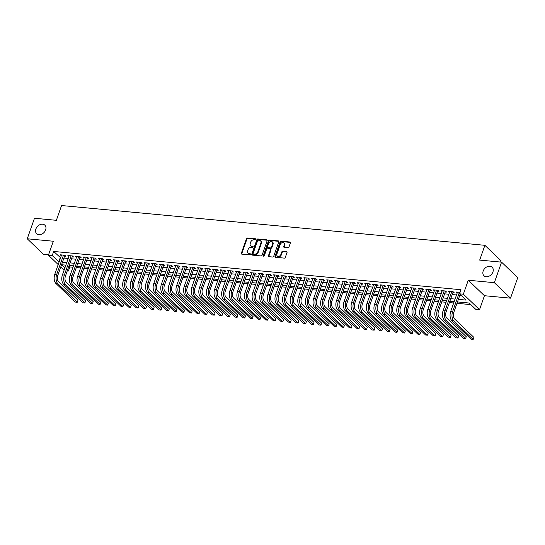 <?xml version="1.0" encoding="UTF-8"?>
<svg xmlns="http://www.w3.org/2000/svg" width="545" height="545" viewBox="0 0 545 545"><rect width="100%" height="100%" fill="white"/><g stroke="black" fill="none" stroke-linecap="round" stroke-linejoin="round"><path stroke-width="0.82" d="M255.734 239.364A0.634 0.477 -46.3 0 0 255.414 238.751L247.471 238.008A0.906 0.688 -46.3 0 0 246.442 238.744L241.333 253.248A0.906 0.688 -46.3 0 0 241.796 254.127L249.733 254.869A0.634 0.477 -46.3 0 0 250.135 253.745L249.106 253.65A2.902 2.194 -46.3 0 1 248.009 253.166A2.902 2.194 -46.3 0 1 247.621 250.843L248.05 249.637A2.902 2.194 -46.3 0 1 251.347 247.28L252.376 247.376A0.634 0.477 -46.3 0 0 252.771 246.245L251.742 246.149A2.902 2.194 -46.3 0 1 250.646 245.672A2.902 2.194 -46.3 0 1 250.264 243.349L250.686 242.137A2.902 2.194 -46.3 0 1 253.99 239.786L255.012 239.882A0.634 0.477 -46.3 0 0 255.734 239.364M483.183 271.029A5.913 4.469 -46.3 0 0 483.967 275.756A5.913 4.469 -46.3 0 0 488.851 276.281A5.913 4.469 -46.3 0 0 492.932 271.941A5.913 4.469 -46.3 0 0 492.149 267.214A5.913 4.469 -46.3 0 0 487.264 266.689A5.913 4.469 -46.3 0 0 483.183 271.029M35.888 228.995A5.913 4.469 -46.3 0 0 36.672 233.73A5.913 4.469 -46.3 0 0 41.556 234.248A5.913 4.469 -46.3 0 0 45.637 229.908A5.913 4.469 -46.3 0 0 44.854 225.18A5.913 4.469 -46.3 0 0 39.969 224.656A5.913 4.469 -46.3 0 0 35.888 228.995M287.958 247.682A0.906 0.688 -46.3 0 0 288.986 246.946L290.424 242.872A0.906 0.688 -46.3 0 0 289.954 242L281.138 241.169A0.906 0.688 -46.3 0 0 280.11 241.905L275 256.416A0.906 0.688 -46.3 0 0 275.463 257.288L284.279 258.119A0.906 0.688 -46.3 0 0 285.314 257.383L287.045 252.464A0.906 0.688 -46.3 0 0 286.581 251.592L282.807 251.238A0.906 0.688 -46.3 0 0 281.772 251.974L280.913 254.406A2.425 1.833 -46.3 0 1 279.244 256.191A2.425 1.833 -46.3 0 1 277.241 255.973A2.425 1.833 -46.3 0 1 276.915 254.031L280.28 244.48A2.425 1.833 -46.3 0 1 281.956 242.702A2.425 1.833 -46.3 0 1 283.959 242.913A2.425 1.833 -46.3 0 1 284.279 244.855L283.72 246.449A0.906 0.688 -46.3 0 0 284.183 247.328L287.958 247.682M501.57 262.152L517.75 277.637L510.522 298.163L494.342 282.678L501.57 262.152L479.682 260.094L484.887 245.311L61.571 205.533L56.367 220.316L34.478 218.259L27.25 238.785L53.328 241.237L48.41 255.196L52.218 255.557L53.662 251.449L460.988 289.722L459.544 293.83L463.352 294.191L479.532 309.669L475.724 309.315L469.163 303.034L457.473 301.937M494.342 282.678L468.264 280.232L463.352 294.191M267.179 240.692A0.906 0.688 -46.3 0 0 266.716 239.814L257.894 238.983A0.906 0.688 -46.3 0 0 256.865 239.718L251.756 254.229A0.906 0.688 -46.3 0 0 252.219 255.108L261.041 255.932A0.906 0.688 -46.3 0 0 262.07 255.196L267.179 240.692M269.516 240.079L278.338 240.904A0.906 0.688 -46.3 0 1 278.802 241.782L273.692 256.293A0.906 0.688 -46.3 0 1 272.657 257.029L268.883 256.675A0.906 0.688 -46.3 0 1 268.419 255.796L270.497 249.91A0.906 0.688 -46.3 0 0 270.027 249.038L267.527 248.799A0.906 0.688 -46.3 0 0 266.498 249.535L264.339 255.659A0.634 0.477 -46.3 0 1 263.29 255.564L268.487 240.815A0.906 0.688 -46.3 0 1 269.516 240.079L269.952 240.495L278.774 241.326L278.338 240.904M27.25 238.785L43.43 254.27L48.566 254.753M64.589 256.157L65.918 256.279L64.828 255.237L60.257 254.808L61.292 255.789M72.199 256.872L73.534 256.995L72.444 255.952L67.873 255.523L68.902 256.504M79.815 257.587L81.151 257.71L80.054 256.668L75.489 256.239L76.518 257.22M87.432 258.303L88.76 258.425L87.67 257.383L83.099 256.954L84.128 257.935M95.041 259.018L96.376 259.141L95.28 258.098L90.715 257.669L91.744 258.65M102.658 259.733L103.986 259.856L102.896 258.814L98.325 258.385L99.354 259.366M110.267 260.449L111.602 260.571L110.512 259.529L105.941 259.1L106.97 260.081M117.883 261.164L119.219 261.287L118.122 260.244L113.558 259.815L114.586 260.796M125.5 261.879L126.828 262.002L125.738 260.96L121.167 260.53L122.196 261.511M133.109 262.595L134.445 262.717L133.348 261.675L128.784 261.246L129.812 262.227M140.726 263.31L142.054 263.433L140.964 262.39L136.393 261.961L137.422 262.942M148.335 264.025L149.671 264.148L148.574 263.106L144.009 262.676L145.038 263.657M155.952 264.741L157.28 264.863L156.19 263.821L151.619 263.392L152.655 264.373M163.568 265.456L164.897 265.579L163.807 264.536L159.235 264.107L160.264 265.088M171.178 266.171L172.513 266.294L171.416 265.252L166.852 264.822L167.88 265.803M178.794 266.887L180.123 267.009L179.033 265.967L174.461 265.538L175.49 266.519M186.404 267.602L187.739 267.724L186.642 266.682L182.078 266.253L183.106 267.234M194.02 268.317L195.348 268.44L194.258 267.397L189.687 266.968L190.723 267.949M201.63 269.032L202.965 269.155L201.875 268.113L197.304 267.684L198.332 268.671M209.246 269.748L210.581 269.87L209.484 268.828L204.92 268.399L205.949 269.387M216.862 270.463L218.191 270.586L217.101 269.543L212.53 269.114L213.558 270.102M224.472 271.178L225.807 271.308L224.71 270.259L220.146 269.829L221.175 270.817M232.088 271.894L233.417 272.023L232.327 270.974L227.756 270.545L228.784 271.533M239.698 272.609L241.033 272.738L239.936 271.689L235.372 271.26L236.401 272.248M247.314 273.324L248.649 273.454L247.553 272.405L242.988 271.975L244.017 272.963M254.931 274.04L256.259 274.169L255.169 273.12L250.598 272.691L251.627 273.679M262.54 274.755L263.875 274.884L262.779 273.835L258.214 273.406L259.243 274.394M270.156 275.47L271.485 275.6L270.395 274.551L265.824 274.121L266.852 275.109M277.766 276.186L279.101 276.315L278.005 275.266L273.44 274.837L274.469 275.825M285.382 276.901L286.711 277.03L285.621 275.981L281.05 275.552L282.085 276.54M292.992 277.616L294.327 277.746L293.237 276.697L288.666 276.267L289.695 277.255M300.608 278.332L301.944 278.461L300.847 277.412L296.282 276.983L297.311 277.97M308.225 279.047L309.553 279.176L308.463 278.127L303.892 277.698L304.921 278.686M315.834 279.762L317.17 279.892L316.073 278.842L311.508 278.413L312.537 279.401M323.451 280.477L324.779 280.607L323.689 279.558L319.118 279.129L320.153 280.116M331.06 281.193L332.396 281.322L331.305 280.273L326.734 279.844L327.763 280.832M338.677 281.908L340.012 282.038L338.915 280.988L334.351 280.559L335.379 281.547M346.293 282.623L347.621 282.753L346.531 281.704L341.96 281.274L342.989 282.262M353.903 283.339L355.238 283.468L354.141 282.419L349.577 281.99L350.605 282.978M361.519 284.054L362.847 284.183L361.757 283.134L357.186 282.705L358.215 283.693M369.129 284.769L370.464 284.899L369.367 283.85L364.803 283.42L365.831 284.408M376.745 285.485L378.08 285.614L376.983 284.565L372.412 284.136L373.448 285.124M384.361 286.207L385.69 286.329L384.6 285.28L380.029 284.851L381.057 285.839M391.971 286.922L393.306 287.045L392.209 285.996L387.645 285.566L388.674 286.554M399.587 287.637L400.916 287.76L399.826 286.711L395.254 286.282L396.283 287.269M407.197 288.353L408.532 288.475L407.435 287.426L402.871 286.997L403.899 287.985M414.813 289.068L416.142 289.191L415.052 288.142L410.48 287.712L411.516 288.7M422.423 289.783L423.758 289.906L422.668 288.857L418.097 288.428L419.125 289.415M430.039 290.499L431.374 290.621L430.278 289.572L425.713 289.143L426.742 290.131M437.655 291.214L438.984 291.337L437.894 290.287L433.323 289.858L434.351 290.846M445.265 291.929L446.6 292.052L445.503 291.003L440.939 290.574L441.968 291.561M452.881 292.645L454.21 292.767L453.12 291.718L448.549 291.289L449.577 292.277M53.662 251.449L60.597 257.758M63.915 258.071L68.207 258.48M71.524 258.786L75.823 259.195M79.141 259.502L83.433 259.911M86.757 260.217L91.049 260.626M94.367 260.932L98.665 261.341M101.983 261.648L106.275 262.056M109.593 262.363L113.891 262.772M117.209 263.078L121.501 263.487M124.819 263.794L129.117 264.202M132.435 264.509L136.734 264.918M140.051 265.224L144.343 265.633M147.661 265.94L151.96 266.348M155.277 266.655L159.569 267.064M162.887 267.37L167.186 267.779M170.503 268.092L174.795 268.494M178.12 268.808L182.411 269.21M185.729 269.523L190.028 269.925M193.346 270.238L197.637 270.64M200.955 270.954L205.254 271.356M208.572 271.669L212.863 272.071M216.181 272.384L220.48 272.786M223.797 273.099L228.096 273.501M231.414 273.815L235.706 274.217M239.023 274.53L243.322 274.932M246.64 275.245L250.932 275.647M254.249 275.961L258.548 276.363M261.866 276.676L266.164 277.078M269.482 277.391L273.774 277.793M277.092 278.107L281.39 278.509M284.708 278.822L289 279.224M292.318 279.537L296.616 279.939M299.934 280.253L304.226 280.655M307.55 280.968L311.842 281.37M315.16 281.683L319.459 282.085M322.776 282.399L327.068 282.8M330.386 283.114L334.685 283.516M338.002 283.829L342.294 284.231M345.612 284.545L349.91 284.946M353.228 285.26L357.527 285.662M360.844 285.975L365.136 286.377M368.454 286.69L372.753 287.092M376.07 287.406L380.362 287.808M383.68 288.121L387.979 288.523M391.296 288.836L395.595 289.238M398.913 289.552L403.205 289.954M406.522 290.267L410.821 290.669M414.139 290.982L418.431 291.384M421.748 291.698L426.047 292.1M429.365 292.413L433.656 292.815M436.981 293.128L441.273 293.53M444.591 293.844L448.889 294.245M452.207 294.559L456.499 294.961M459.817 295.274L461.186 295.404M457.194 292.992L456.165 292.004L460.055 292.372M68.956 266.083L69.842 266.934L72.989 267.227M76.314 267.541L80.605 267.942M83.923 268.256L88.222 268.658M91.54 268.971L95.831 269.373M99.149 269.686L103.448 270.088M106.766 270.402L111.057 270.804M114.375 271.117L118.674 271.519M121.991 271.832L126.29 272.234M129.608 272.548L133.9 272.95M137.217 273.263L141.516 273.665M144.834 273.978L149.126 274.38M152.443 274.694L156.742 275.096M160.06 275.409L164.352 275.811M167.676 276.124L171.968 276.526M175.286 276.84L179.584 277.241M182.902 277.555L187.194 277.957M190.512 278.27L194.81 278.672M198.128 278.986L202.42 279.387M205.738 279.701L210.036 280.103M213.354 280.416L217.653 280.818M220.97 281.131L225.262 281.533M228.58 281.847L232.879 282.255M236.196 282.562L240.488 282.971M243.806 283.277L248.104 283.686M251.422 283.993L255.721 284.401M259.038 284.708L263.33 285.117M266.648 285.423L270.947 285.832M274.264 286.139L278.556 286.547M281.874 286.854L286.173 287.263M289.49 287.569L293.782 287.978M297.107 288.285L301.399 288.693M304.716 289L309.015 289.409M312.333 289.715L316.625 290.124M319.942 290.43L324.241 290.839M327.559 291.146L331.851 291.555M335.168 291.868L339.467 292.27M342.785 292.583L347.083 292.985M350.401 293.299L354.693 293.701M358.01 294.014L362.309 294.416M365.627 294.729L369.919 295.131M373.236 295.445L377.535 295.846M380.853 296.16L385.151 296.562M388.469 296.875L392.761 297.277M396.079 297.59L400.377 297.992M403.695 298.306L407.987 298.708M411.305 299.021L415.603 299.423M418.921 299.736L423.213 300.138M426.537 300.452L430.829 300.854M434.147 301.167L438.446 301.569M441.763 301.882L446.055 302.284M449.373 302.598L453.672 303M456.989 303.313L470.805 304.607M500.623 262.063L501.066 260.796L484.887 245.311M468.264 280.232L484.444 295.71L510.522 298.163M484.444 295.71L479.532 309.669M69.842 266.934L68.398 271.035L67.253 270.933M458.372 299.382L466.104 300.104L459.544 293.83M52.218 255.557L59.146 261.866M62.471 262.179L66.763 262.581M70.08 262.894L74.379 263.296M77.697 263.61L81.988 264.012M85.306 264.325L89.605 264.727M92.923 265.04L97.214 265.442M100.532 265.756L104.831 266.158M108.148 266.471L112.447 266.873M115.765 267.186L120.057 267.588M123.374 267.902L127.673 268.303M130.991 268.617L135.283 269.019M138.6 269.332L142.899 269.734M146.217 270.048L150.509 270.449M153.833 270.763L158.125 271.165M161.443 271.478L165.741 271.88M169.059 272.193L173.351 272.595M176.669 272.909L180.967 273.311M184.285 273.624L188.577 274.026M191.895 274.339L196.193 274.741M199.511 275.055L203.81 275.457M207.127 275.77L211.419 276.179M214.737 276.485L219.035 276.894M222.353 277.201L226.645 277.609M229.963 277.916L234.261 278.325M237.579 278.631L241.878 279.04M245.196 279.347L249.487 279.755M252.805 280.062L257.104 280.471M260.421 280.777L264.713 281.186M268.031 281.493L272.33 281.901M275.647 282.208L279.939 282.617M283.264 282.923L287.556 283.332M290.873 283.638L295.172 284.047M298.49 284.354L302.782 284.762M306.099 285.069L310.398 285.478M313.716 285.791L318.007 286.193M321.325 286.507L325.624 286.908M328.942 287.222L333.24 287.624M336.558 287.937L340.85 288.339M344.168 288.652L348.466 289.054M351.784 289.368L356.076 289.77M359.393 290.083L363.692 290.485M367.01 290.798L371.308 291.2M374.626 291.514L378.918 291.916M382.236 292.229L386.534 292.631M389.852 292.944L394.144 293.346M397.462 293.66L401.76 294.062M405.078 294.375L409.37 294.777M412.694 295.09L416.986 295.492M420.304 295.806L424.603 296.208M427.92 296.521L432.212 296.923M435.53 297.236L439.829 297.638M443.146 297.952L447.438 298.353M450.756 298.667L455.055 299.069M64.085 270.197L60.761 267.016M58.199 264.563L48.41 255.196M65.863 265.142L61.837 264.761L64.95 267.738M67.512 270.191L68.398 271.035M454.155 301.623L449.857 301.222M446.539 300.908L442.247 300.506M438.929 300.193L434.631 299.791M431.313 299.478L427.021 299.076M423.697 298.762L419.405 298.36M416.087 298.047L411.788 297.645M408.471 297.332L404.179 296.93M400.861 296.616L396.562 296.214M393.245 295.901L388.953 295.499M385.635 295.186L381.337 294.784M378.019 294.47L373.72 294.068M370.402 293.755L366.111 293.353M362.793 293.04L358.494 292.638M355.177 292.324L350.885 291.922M347.567 291.609L343.268 291.207M339.951 290.894L335.652 290.492M332.334 290.178L328.042 289.776M324.725 289.463L320.426 289.061M317.108 288.748L312.816 288.346M309.499 288.033L305.2 287.631M301.882 287.317L297.59 286.915M294.266 286.602L289.974 286.2M286.656 285.887L282.358 285.485M279.04 285.171L274.748 284.769M271.43 284.456L267.132 284.054M263.814 283.741L259.522 283.339M256.204 283.025L251.906 282.623M248.588 282.31L244.289 281.908M240.972 281.595L236.68 281.193M233.362 280.879L229.064 280.477M225.746 280.164L221.454 279.762M218.136 279.449L213.838 279.047M210.52 278.733L206.221 278.332M202.903 278.018L198.612 277.616M195.294 277.303L190.995 276.901M187.678 276.588L183.386 276.186M180.068 275.872L175.769 275.47M172.452 275.157L168.16 274.755M164.835 274.442L160.543 274.033M157.226 273.726L152.927 273.317M149.609 273.011L145.317 272.602M142 272.296L137.701 271.887M134.383 271.58L130.091 271.172M126.774 270.865L122.475 270.456M119.157 270.15L114.859 269.741M111.541 269.434L107.249 269.026M103.931 268.719L99.633 268.31M96.315 268.004L92.023 267.595M88.706 267.288L84.407 266.88M81.089 266.573L76.797 266.164M73.473 265.858L69.181 265.449M60.223 257.724L58.778 261.832M250.646 245.672L251.082 246.088A2.902 2.194 -46.3 0 0 252.185 246.572L251.742 246.149M253.132 246.66L252.185 246.572M248.009 253.166L248.445 253.582A2.902 2.194 -46.3 0 0 249.542 254.065L249.106 253.65M250.496 254.154L249.542 254.065M255.775 239.166L247.907 238.424A0.906 0.688 -46.3 0 0 246.878 239.16L241.769 253.67A0.906 0.688 -46.3 0 0 241.735 254.12M267.214 240.243A0.906 0.688 -46.3 0 0 267.152 240.236L258.337 239.405A0.906 0.688 -46.3 0 0 257.301 240.141L252.192 254.644A0.906 0.688 -46.3 0 0 252.158 255.094M258.323 240.188A0.634 0.477 -46.3 0 0 257.601 240.706L253.118 253.439A0.634 0.477 -46.3 0 0 253.439 254.052L254.522 254.154A2.902 2.194 -46.3 0 0 257.826 251.804L260.892 243.097A2.902 2.194 -46.3 0 0 260.503 240.774A2.902 2.194 -46.3 0 0 259.406 240.291L258.323 240.188M253.2 253.95L253.636 254.365A0.634 0.477 -46.3 0 0 253.875 254.474L253.439 254.052M260.503 240.774L260.939 241.19A2.902 2.194 -46.3 0 1 261.328 243.513L258.262 252.219A2.902 2.194 -46.3 0 1 254.958 254.576L253.875 254.474M270.375 249.188L270.81 249.603A0.906 0.688 -46.3 0 1 270.933 250.332L268.862 256.211A0.906 0.688 -46.3 0 0 268.828 256.661M269.952 240.495A0.906 0.688 -46.3 0 0 268.923 241.231L263.732 255.98A0.634 0.477 -46.3 0 0 263.691 256.177M272.643 243.806A2.425 1.833 -46.3 0 0 272.323 241.864A2.425 1.833 -46.3 0 0 270.32 241.653A2.425 1.833 -46.3 0 0 268.644 243.431L267.459 246.796A0.906 0.688 -46.3 0 0 267.922 247.668L270.429 247.907A0.906 0.688 -46.3 0 0 271.458 247.171L272.643 243.806L273.079 244.221A2.425 1.833 -46.3 0 0 272.759 242.287L272.323 241.864M267.581 247.519L268.017 247.941A0.906 0.688 -46.3 0 0 268.365 248.091L267.922 247.668M273.079 244.221L271.894 247.587A0.906 0.688 -46.3 0 1 270.865 248.322L268.365 248.091M283.959 242.913L284.395 243.336A2.425 1.833 -46.3 0 1 284.715 245.277L284.156 246.871A0.906 0.688 -46.3 0 0 284.122 247.314M277.241 255.973L277.678 256.395A2.425 1.833 -46.3 0 0 279.68 256.606A2.425 1.833 -46.3 0 0 281.349 254.828L280.913 254.406M287.079 252.015A0.906 0.688 -46.3 0 0 287.017 252.008L283.243 251.654A0.906 0.688 -46.3 0 0 282.215 252.39L281.349 254.828M290.458 242.423A0.906 0.688 -46.3 0 0 290.396 242.416L281.574 241.585A0.906 0.688 -46.3 0 0 280.546 242.321L275.436 256.831A0.906 0.688 -46.3 0 0 275.402 257.281M55.924 283.482L57.825 283.659L77.261 302.264L75.36 302.08L55.924 283.482A6.935 3.897 -84.6 0 1 54.813 274.183L61.592 254.931M57.825 283.659A6.935 3.897 -84.6 0 1 56.714 274.367L63.493 255.108M64.896 255.305L57.804 275.409A4.619 2.596 95.4 0 0 58.547 281.608L77.983 300.206L77.261 302.264L77.983 300.206M63.533 284.197L65.441 284.374L84.877 302.979L82.969 302.795L63.533 284.197A6.935 3.897 -84.6 0 1 62.423 274.898L69.208 255.646M65.441 284.374A6.935 3.897 -84.6 0 1 64.33 275.082L71.109 255.823M72.512 256.021L65.42 276.124A4.619 2.596 95.4 0 0 66.163 282.324L85.599 300.922L84.877 302.979L85.599 300.922M71.15 284.912L73.05 285.09L92.486 303.694L90.586 303.51L71.15 284.912A6.935 3.897 -84.6 0 1 70.039 275.62L76.818 256.361M73.05 285.09A6.935 3.897 -84.6 0 1 71.94 275.797L78.725 256.538M80.129 256.736L73.037 276.84A4.619 2.596 95.4 0 0 73.773 283.039L93.209 301.637L92.486 303.694L93.209 301.637M78.759 285.628L80.667 285.805L100.103 304.41L98.202 304.233L78.759 285.628A6.935 3.897 -84.6 0 1 77.649 276.335L84.434 257.077M80.667 285.805A6.935 3.897 -84.6 0 1 79.556 276.513L86.335 257.254M87.738 257.451L80.646 277.555A4.619 2.596 95.4 0 0 81.389 283.754L100.825 302.352L100.103 304.41L100.825 302.352M86.376 286.343L88.276 286.52L107.712 305.125L105.812 304.948L86.376 286.343A6.935 3.897 -84.6 0 1 85.265 277.051L92.044 257.792M88.276 286.52A6.935 3.897 -84.6 0 1 87.166 277.228L93.951 257.969M95.355 258.166L88.263 278.27A4.619 2.596 95.4 0 0 89.005 284.47L108.441 303.068L107.712 305.125L108.441 303.068M93.992 287.058L95.893 287.235L115.329 305.84L113.428 305.663L93.992 287.058A6.935 3.897 -84.6 0 1 92.882 277.766L99.66 258.507M95.893 287.235A6.935 3.897 -84.6 0 1 94.782 277.943L101.561 258.684M102.964 258.882L95.872 278.986A4.619 2.596 95.4 0 0 96.615 285.185L116.051 303.783L115.329 305.84L116.051 303.783M101.602 287.774L103.509 287.958L122.945 306.556L121.038 306.379L101.602 287.774A6.935 3.897 -84.6 0 1 100.491 278.481L107.276 259.222M103.509 287.958A6.935 3.897 -84.6 0 1 102.399 278.659L109.177 259.4M110.581 259.597L103.489 279.701A4.619 2.596 95.4 0 0 104.231 285.9L123.667 304.498L122.945 306.556L123.667 304.498M109.218 288.489L111.119 288.673L130.555 307.271L128.654 307.094L109.218 288.489A6.935 3.897 -84.6 0 1 108.108 279.197L114.886 259.938M111.119 288.673A6.935 3.897 -84.6 0 1 110.008 279.374L116.794 260.115M118.197 260.312L111.105 280.416A4.619 2.596 95.4 0 0 111.841 286.616L131.277 305.214L130.555 307.271L131.277 305.214M116.828 289.204L118.735 289.388L138.171 307.986L136.264 307.809L116.828 289.204A6.935 3.897 -84.6 0 1 115.717 279.912L122.502 260.653M118.735 289.388A6.935 3.897 -84.6 0 1 117.625 280.089L124.403 260.83M125.806 261.028L118.715 281.131A4.619 2.596 95.4 0 0 119.457 287.331L138.893 305.936L138.171 307.986L138.893 305.936M124.444 289.92L126.345 290.103L145.781 308.702L143.88 308.524L124.444 289.92A6.935 3.897 -84.6 0 1 123.334 280.627L130.112 261.368M126.345 290.103A6.935 3.897 -84.6 0 1 125.234 280.804L132.019 261.546M133.423 261.743L126.331 281.847A4.619 2.596 95.4 0 0 127.067 288.046L146.51 306.651L145.781 308.702L146.51 306.651M132.06 290.635L133.961 290.819L153.397 309.417L151.496 309.24L132.06 290.635A6.935 3.897 -84.6 0 1 130.95 281.343L137.728 262.084M133.961 290.819A6.935 3.897 -84.6 0 1 132.851 281.52L139.629 262.261M141.032 262.458L133.941 282.562A4.619 2.596 95.4 0 0 134.683 288.761L154.119 307.366L153.397 309.417L154.119 307.366M139.67 291.35L141.577 291.534L161.013 310.132L159.106 309.955L139.67 291.35A6.935 3.897 -84.6 0 1 138.559 282.058L145.338 262.799M141.577 291.534A6.935 3.897 -84.6 0 1 140.46 282.235L147.245 262.976M148.649 263.174L141.557 283.277A4.619 2.596 95.4 0 0 142.299 289.477L161.736 308.082L161.013 310.132L161.736 308.082M147.286 292.066L149.187 292.249L168.623 310.848L166.722 310.67L147.286 292.066A6.935 3.897 -84.6 0 1 146.176 282.773L152.954 263.514M149.187 292.249A6.935 3.897 -84.6 0 1 148.077 282.95L154.855 263.691M156.265 263.889L149.173 283.993A4.619 2.596 95.4 0 0 149.909 290.192L169.345 308.797L168.623 310.848L169.345 308.797M154.896 292.781L156.803 292.965L176.239 311.563L174.332 311.386L154.896 292.781A6.935 3.897 -84.6 0 1 153.785 283.489L160.571 264.23M156.803 292.965A6.935 3.897 -84.6 0 1 155.693 283.666L162.471 264.407M163.875 264.604L156.783 284.715A4.619 2.596 95.4 0 0 157.525 290.907L176.962 309.512L176.239 311.563L176.962 309.512M162.512 293.496L164.413 293.68L183.849 312.278L181.948 312.101L162.512 293.496A6.935 3.897 -84.6 0 1 161.402 284.204L168.18 264.945M164.413 293.68A6.935 3.897 -84.6 0 1 163.302 284.381L170.088 265.122M171.491 265.32L164.399 285.43A4.619 2.596 95.4 0 0 165.135 291.623L184.571 310.228L183.849 312.278L184.571 310.228M170.122 294.211L172.029 294.395L191.465 312.993L189.565 312.816L170.122 294.211A6.935 3.897 -84.6 0 1 169.011 284.919L175.797 265.66M172.029 294.395A6.935 3.897 -84.6 0 1 170.919 285.096L177.697 265.837M179.101 266.035L172.009 286.145A4.619 2.596 95.4 0 0 172.751 292.338L192.187 310.943L191.465 312.993L192.187 310.943M177.738 294.927L179.639 295.111L199.082 313.709L197.174 313.532L177.738 294.927A6.935 3.897 -84.6 0 1 176.628 285.635L183.406 266.376M179.639 295.111A6.935 3.897 -84.6 0 1 178.528 285.812L185.314 266.553M186.717 266.75L179.625 286.861A4.619 2.596 95.4 0 0 180.368 293.053L199.804 311.658L199.082 313.709L199.804 311.658M185.355 295.642L187.255 295.826L206.691 314.424L204.791 314.247L185.355 295.642A6.935 3.897 -84.6 0 1 184.244 286.35L191.022 267.091M187.255 295.826A6.935 3.897 -84.6 0 1 186.145 286.527L192.923 267.275M194.327 267.466L187.235 287.576A4.619 2.596 95.4 0 0 187.977 293.769L207.413 312.374L206.691 314.424L207.413 312.374M192.964 296.357L194.872 296.541L214.308 315.139L212.4 314.962L192.964 296.357A6.935 3.897 -84.6 0 1 191.854 287.065L198.639 267.806M194.872 296.541A6.935 3.897 -84.6 0 1 193.761 287.242L200.54 267.99M201.943 268.181L194.851 288.291A4.619 2.596 95.4 0 0 195.594 294.484L215.03 313.089L214.308 315.139L215.03 313.089M200.58 297.073L202.481 297.257L221.917 315.855L220.016 315.678L200.58 297.073A6.935 3.897 -84.6 0 1 199.47 287.78L206.248 268.522M202.481 297.257A6.935 3.897 -84.6 0 1 201.371 287.958L208.156 268.705M209.559 268.896L202.468 289.007A4.619 2.596 95.4 0 0 203.203 295.199L222.639 313.804L221.917 315.855L222.639 313.804M208.19 297.788L210.097 297.972L229.534 316.57L227.626 316.393L208.19 297.788A6.935 3.897 -84.6 0 1 207.08 288.496L213.865 269.237M210.097 297.972A6.935 3.897 -84.6 0 1 208.987 288.673L215.766 269.421M217.169 269.611L210.077 289.722A4.619 2.596 95.4 0 0 210.82 295.915L230.256 314.519L229.534 316.57L230.256 314.519M215.806 298.51L217.707 298.687L237.143 317.285L235.242 317.108L215.806 298.51A6.935 3.897 -84.6 0 1 214.696 289.211L221.474 269.952M217.707 298.687A6.935 3.897 -84.6 0 1 216.597 289.388L223.382 270.136M224.785 270.327L217.693 290.437A4.619 2.596 95.4 0 0 218.436 296.63L237.872 315.235L237.143 317.285L237.872 315.235M223.423 299.225L225.323 299.403L244.76 318.001L242.859 317.824L223.423 299.225A6.935 3.897 -84.6 0 1 222.312 289.926L229.091 270.667M225.323 299.403A6.935 3.897 -84.6 0 1 224.213 290.103L230.991 270.851M232.395 271.042L225.303 291.153A4.619 2.596 95.4 0 0 226.046 297.345L245.482 315.95L244.76 318.001L245.482 315.95M231.032 299.941L232.94 300.118L252.376 318.716L250.468 318.539L231.032 299.941A6.935 3.897 -84.6 0 1 229.922 290.642L236.707 271.383M232.94 300.118A6.935 3.897 -84.6 0 1 231.829 290.819L238.608 271.567M240.011 271.757L232.919 291.868A4.619 2.596 95.4 0 0 233.662 298.06L253.098 316.665L252.376 318.716L253.098 316.665M238.649 300.656L240.549 300.833L259.985 319.431L258.085 319.254L238.649 300.656A6.935 3.897 -84.6 0 1 237.538 291.357L244.317 272.098M240.549 300.833A6.935 3.897 -84.6 0 1 239.439 291.534L246.217 272.282M247.628 272.473L240.536 292.583A4.619 2.596 95.4 0 0 241.272 298.776L260.708 317.381L259.985 319.431L260.708 317.381M246.258 301.371L248.166 301.548L267.602 320.147L265.694 319.97L246.258 301.371A6.935 3.897 -84.6 0 1 245.148 292.072L251.933 272.813M248.166 301.548A6.935 3.897 -84.6 0 1 247.055 292.249L253.834 272.997M255.237 273.188L248.145 293.299A4.619 2.596 95.4 0 0 248.888 299.498L268.324 318.096L267.602 320.147L268.324 318.096M253.875 302.087L255.775 302.264L275.211 320.862L273.311 320.685L253.875 302.087A6.935 3.897 -84.6 0 1 252.764 292.788L259.543 273.529M255.775 302.264A6.935 3.897 -84.6 0 1 254.665 292.965L261.45 273.713M262.853 273.903L255.762 294.014A4.619 2.596 95.4 0 0 256.497 300.213L275.94 318.811L275.211 320.862L275.94 318.811M261.491 302.802L263.392 302.979L282.828 321.577L280.927 321.4L261.491 302.802A6.935 3.897 -84.6 0 1 260.374 293.503L267.159 274.244M263.392 302.979A6.935 3.897 -84.6 0 1 262.281 293.68L269.06 274.428M270.463 274.619L263.371 294.729A4.619 2.596 95.4 0 0 264.114 300.929L283.55 319.527L282.828 321.577L283.55 319.527M269.101 303.517L271.008 303.694L290.444 322.293L288.537 322.115L269.101 303.517A6.935 3.897 -84.6 0 1 267.99 294.218L274.769 274.959M271.008 303.694A6.935 3.897 -84.6 0 1 269.891 294.395L276.676 275.143M278.079 275.334L270.988 295.445A4.619 2.596 95.4 0 0 271.73 301.644L291.166 320.242L290.444 322.293L291.166 320.242M276.717 304.233L278.618 304.41L298.054 323.008L296.153 322.831L276.717 304.233A6.935 3.897 -84.6 0 1 275.606 294.934L282.385 275.675M278.618 304.41A6.935 3.897 -84.6 0 1 277.507 295.111L284.286 275.859M285.696 276.049L278.604 296.16A4.619 2.596 95.4 0 0 279.34 302.359L298.776 320.957L298.054 323.008L298.776 320.957M284.327 304.948L286.234 305.125L305.67 323.723L303.763 323.546L284.327 304.948A6.935 3.897 -84.6 0 1 283.216 295.649L290.001 276.39M286.234 305.125A6.935 3.897 -84.6 0 1 285.124 295.826L291.902 276.574M293.305 276.765L286.214 296.875A4.619 2.596 95.4 0 0 286.956 303.075L306.392 321.673L305.67 323.723L306.392 321.673M291.943 305.663L293.844 305.84L313.28 324.439L311.379 324.261L291.943 305.663A6.935 3.897 -84.6 0 1 290.832 296.364L297.611 277.105M293.844 305.84A6.935 3.897 -84.6 0 1 292.733 296.541L299.518 277.289M300.922 277.48L293.83 297.59A4.619 2.596 95.4 0 0 294.566 303.79L314.002 322.388L313.28 324.439L314.002 322.388M299.552 306.379L301.46 306.556L320.896 325.154L318.995 324.977L299.552 306.379A6.935 3.897 -84.6 0 1 298.442 297.079L305.227 277.827M301.46 306.556A6.935 3.897 -84.6 0 1 300.35 297.257L307.128 278.005M308.531 278.195L301.44 298.306A4.619 2.596 95.4 0 0 302.182 304.505L321.618 323.103L320.896 325.154L321.618 323.103M307.169 307.094L309.07 307.271L328.512 325.869L326.605 325.692L307.169 307.094A6.935 3.897 -84.6 0 1 306.058 297.795L312.837 278.543M309.07 307.271A6.935 3.897 -84.6 0 1 307.959 297.972L314.744 278.72M316.148 278.911L309.056 299.021A4.619 2.596 95.4 0 0 309.798 305.22L329.234 323.819L328.512 325.869L329.234 323.819M314.785 307.809L316.686 307.986L336.122 326.584L334.221 326.407L314.785 307.809A6.935 3.897 -84.6 0 1 313.675 298.51L320.453 279.258M316.686 307.986A6.935 3.897 -84.6 0 1 315.575 298.687L322.354 279.435M323.757 279.626L316.665 299.736A4.619 2.596 95.4 0 0 317.408 305.936L336.844 324.534L336.122 326.584L336.844 324.534M322.395 308.524L324.302 308.702L343.738 327.3L341.831 327.123L322.395 308.524A6.935 3.897 -84.6 0 1 321.284 299.225L328.07 279.973M324.302 308.702A6.935 3.897 -84.6 0 1 323.192 299.403L329.97 280.15M331.374 280.341L324.282 300.452A4.619 2.596 95.4 0 0 325.024 306.651L344.46 325.249L343.738 327.3L344.46 325.249M330.011 309.24L331.912 309.417L351.348 328.015L349.447 327.838L330.011 309.24A6.935 3.897 -84.6 0 1 328.901 299.941L335.679 280.689M331.912 309.417A6.935 3.897 -84.6 0 1 330.801 300.118L337.587 280.866M338.99 281.057L331.898 301.167A4.619 2.596 95.4 0 0 332.634 307.366L352.07 325.965L351.348 328.015L352.07 325.965M337.621 309.955L339.528 310.132L358.964 328.73L357.057 328.553L337.621 309.955A6.935 3.897 -84.6 0 1 336.51 300.656L343.296 281.404M339.528 310.132A6.935 3.897 -84.6 0 1 338.418 300.833L345.196 281.581M346.6 281.772L339.508 301.882A4.619 2.596 95.4 0 0 340.25 308.082L359.686 326.68L358.964 328.73L359.686 326.68M345.237 310.67L347.138 310.848L366.574 329.446L364.673 329.269L345.237 310.67A6.935 3.897 -84.6 0 1 344.127 301.371L350.905 282.119M347.138 310.848A6.935 3.897 -84.6 0 1 346.027 301.548L352.813 282.296M354.216 282.487L347.124 302.598A4.619 2.596 95.4 0 0 347.867 308.797L367.303 327.395L366.574 329.446L367.303 327.395M352.853 311.386L354.754 311.563L374.19 330.161L372.29 329.984L352.853 311.386A6.935 3.897 -84.6 0 1 351.743 302.087L358.521 282.835M354.754 311.563A6.935 3.897 -84.6 0 1 353.644 302.264L360.422 283.012M361.826 283.202L354.734 303.313A4.619 2.596 95.4 0 0 355.476 309.512L374.912 328.11L374.19 330.161L374.912 328.11M360.463 312.101L362.37 312.278L381.807 330.876L379.899 330.699L360.463 312.101A6.935 3.897 -84.6 0 1 359.353 302.802L366.131 283.55M362.37 312.278A6.935 3.897 -84.6 0 1 361.26 302.979L368.038 283.727M369.442 283.918L362.35 304.028A4.619 2.596 95.4 0 0 363.093 310.228L382.529 328.826L381.807 330.876L382.529 328.826M368.079 312.816L369.98 312.993L389.416 331.592L387.515 331.415L368.079 312.816A6.935 3.897 -84.6 0 1 366.969 303.517L373.747 284.265M369.98 312.993A6.935 3.897 -84.6 0 1 368.87 303.694L375.648 284.442M377.058 284.633L369.966 304.744A4.619 2.596 95.4 0 0 370.702 310.943L390.138 329.541L389.416 331.592L390.138 329.541M375.689 313.532L377.596 313.709L397.032 332.307L395.125 332.13L375.689 313.532A6.935 3.897 -84.6 0 1 374.579 304.233L381.364 284.981M377.596 313.709A6.935 3.897 -84.6 0 1 376.486 304.41L383.264 285.158M384.668 285.348L377.576 305.459A4.619 2.596 95.4 0 0 378.319 311.658L397.755 330.256L397.032 332.307L397.755 330.256M383.305 314.247L385.206 314.424L404.642 333.022L402.741 332.845L383.305 314.247A6.935 3.897 -84.6 0 1 382.195 304.948L388.973 285.696M385.206 314.424A6.935 3.897 -84.6 0 1 384.096 305.125L390.881 285.873M392.284 286.064L385.192 306.174A4.619 2.596 95.4 0 0 385.928 312.374L405.364 330.972L404.642 333.022L405.364 330.972M390.922 314.962L392.822 315.139L412.258 333.738L410.358 333.56L390.922 314.962A6.935 3.897 -84.6 0 1 389.804 305.663L396.59 286.411M392.822 315.139A6.935 3.897 -84.6 0 1 391.712 305.84L398.49 286.588M399.894 286.779L392.802 306.889A4.619 2.596 95.4 0 0 393.544 313.089L412.981 331.687L412.258 333.738L412.981 331.687M398.531 315.678L400.432 315.855L419.875 334.453L417.967 334.276L398.531 315.678A6.935 3.897 -84.6 0 1 397.421 306.379L404.199 287.126M400.432 315.855A6.935 3.897 -84.6 0 1 399.322 306.562L406.107 287.304M407.51 287.494L400.418 307.605A4.619 2.596 95.4 0 0 401.161 313.804L420.597 332.402L419.875 334.453L420.597 332.402M406.148 316.393L408.048 316.57L427.484 335.175L425.584 334.991L406.148 316.393A6.935 3.897 -84.6 0 1 405.037 307.094L411.816 287.842M408.048 316.57A6.935 3.897 -84.6 0 1 406.938 307.278L413.716 288.019M415.12 288.21L408.035 308.32A4.619 2.596 95.4 0 0 408.77 314.519L428.206 333.118L427.484 335.175L428.206 333.118M413.757 317.108L415.665 317.285L435.101 335.89L433.193 335.706L413.757 317.108A6.935 3.897 -84.6 0 1 412.647 307.809L419.432 288.557M415.665 317.285A6.935 3.897 -84.6 0 1 414.554 307.993L421.333 288.734M422.736 288.925L415.644 309.035A4.619 2.596 95.4 0 0 416.387 315.235L435.823 333.833L435.101 335.89L435.823 333.833M421.374 317.824L423.274 318.001L442.71 336.606L440.81 336.422L421.374 317.824A6.935 3.897 -84.6 0 1 420.263 308.524L427.042 289.272M423.274 318.001A6.935 3.897 -84.6 0 1 422.164 308.708L428.949 289.45M430.352 289.64L423.261 309.751A4.619 2.596 95.4 0 0 423.996 315.95L443.432 334.548L442.71 336.606L443.432 334.548M428.983 318.539L430.891 318.716L450.327 337.321L448.426 337.137L428.983 318.539A6.935 3.897 -84.6 0 1 427.873 309.24L434.658 289.988M430.891 318.716A6.935 3.897 -84.6 0 1 429.78 309.424L436.559 290.165M437.962 290.356L430.87 310.466A4.619 2.596 95.4 0 0 431.613 316.665L451.049 335.264L450.327 337.321L451.049 335.264M436.6 319.254L438.5 319.431L457.936 338.036L456.036 337.852L436.6 319.254A6.935 3.897 -84.6 0 1 435.489 309.955L442.268 290.703M438.5 319.431A6.935 3.897 -84.6 0 1 437.39 310.139L444.175 290.88M445.578 291.078L438.487 311.181A4.619 2.596 95.4 0 0 439.229 317.381L458.665 335.979L457.936 338.036L458.665 335.979M444.216 319.97L446.117 320.147L465.553 338.752L463.652 338.568L444.216 319.97A6.935 3.897 -84.6 0 1 443.105 310.67L449.884 291.418M446.117 320.147A6.935 3.897 -84.6 0 1 445.006 310.854L451.785 291.595M453.188 291.793L446.096 311.897A4.619 2.596 95.4 0 0 446.839 318.096L466.275 336.694L465.553 338.752L466.275 336.694M451.825 320.685L453.733 320.862L473.169 339.467L471.262 339.283L451.825 320.685A6.935 3.897 -84.6 0 1 450.715 311.386L457.5 292.134M453.733 320.862A6.935 3.897 -84.6 0 1 452.623 311.57L459.401 292.311M460.13 294.389L453.713 312.612A4.619 2.596 95.4 0 0 454.455 318.811L473.891 337.409L473.169 339.467L473.891 337.409M255.769 239.091L255.414 238.751M250.489 254.086L250.135 253.745M253.125 246.592L252.771 246.245M241.769 253.67L241.333 253.248M246.878 239.16L246.442 238.744M247.907 238.424L247.471 238.008M252.192 254.644L251.756 254.229M257.301 240.141L256.865 239.718M258.337 239.405L257.894 238.983M267.152 240.236L266.716 239.814M254.958 254.576L254.522 254.154M258.262 252.219L257.826 251.804M261.328 243.513L260.892 243.097M268.862 256.211L268.419 255.796M270.933 250.332L270.497 249.91M263.732 255.98L263.29 255.564M268.923 241.231L268.487 240.815M270.865 248.322L270.429 247.907M271.894 247.587L271.458 247.171M284.156 246.871L283.72 246.449M284.715 245.277L284.279 244.855M282.215 252.39L281.772 251.974M283.243 251.654L282.807 251.238M287.017 252.008L286.581 251.592M275.436 256.831L275 256.416M280.546 242.321L280.11 241.905M281.574 241.585L281.138 241.169M290.396 242.416L289.954 242M54.813 274.183L56.714 274.367M62.423 274.898L64.33 275.082M70.039 275.62L71.94 275.797M77.649 276.335L79.556 276.513M85.265 277.051L87.166 277.228M92.882 277.766L94.782 277.943M100.491 278.481L102.399 278.659M108.108 279.197L110.008 279.374M115.717 279.912L117.625 280.089M123.334 280.627L125.234 280.804M130.95 281.343L132.851 281.52M138.559 282.058L140.46 282.235M146.176 282.773L148.077 282.95M153.785 283.489L155.693 283.666M161.402 284.204L163.302 284.381M169.011 284.919L170.919 285.096M176.628 285.635L178.528 285.812M184.244 286.35L186.145 286.527M191.854 287.065L193.761 287.242M199.47 287.78L201.371 287.958M207.08 288.496L208.987 288.673M214.696 289.211L216.597 289.388M222.312 289.926L224.213 290.103M229.922 290.642L231.829 290.819M237.538 291.357L239.439 291.534M245.148 292.072L247.055 292.249M252.764 292.788L254.665 292.965M260.374 293.503L262.281 293.68M267.99 294.218L269.891 294.395M275.606 294.934L277.507 295.111M283.216 295.649L285.124 295.826M290.832 296.364L292.733 296.541M298.442 297.079L300.35 297.257M306.058 297.795L307.959 297.972M313.675 298.51L315.575 298.687M321.284 299.225L323.192 299.403M328.901 299.941L330.801 300.118M336.51 300.656L338.418 300.833M344.127 301.371L346.027 301.548M351.743 302.087L353.644 302.264M359.353 302.802L361.26 302.979M366.969 303.517L368.87 303.694M374.579 304.233L376.486 304.41M382.195 304.948L384.096 305.125M389.804 305.663L391.712 305.84M397.421 306.379L399.322 306.562M405.037 307.094L406.938 307.278M412.647 307.809L414.554 307.993M420.263 308.524L422.164 308.708M427.873 309.24L429.78 309.424M435.489 309.955L437.39 310.139M443.105 310.67L445.006 310.854M450.715 311.386L452.623 311.57"/></g></svg>
